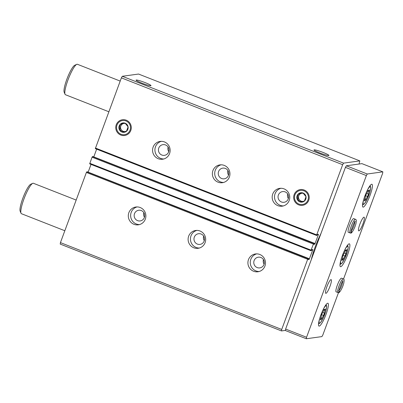 <?xml version="1.0" encoding="UTF-8"?>
<svg xmlns="http://www.w3.org/2000/svg" width="403" height="403" viewBox="0 0 403 403"><rect width="100%" height="100%" fill="white"/><g stroke="black" fill="none" stroke-linecap="round" stroke-linejoin="round"><path stroke-width="0.6" d="M140.194 207.53A8.992 8.785 82.1 0 1 138.32 224.829A8.992 8.785 82.1 0 1 128.386 217.121A8.992 8.785 82.1 0 1 140.194 207.53M199.999 231A8.992 8.785 82.1 0 1 198.125 248.298A8.992 8.785 82.1 0 1 188.191 240.591A8.992 8.785 82.1 0 1 199.999 231M259.804 254.474A8.992 8.785 82.1 0 1 257.93 271.773A8.992 8.785 82.1 0 1 247.996 264.066A8.992 8.785 82.1 0 1 259.804 254.474M87.189 171.759L86.393 172.444L60.44 242.611L281.717 329.458L281.501 330.934L285.42 330.395M308.325 259.134L309.126 259.446L308.224 259.572L308.461 258.6L307.675 259.285L281.717 329.458M92.831 156.505L92.04 157.185L89.683 163.88L310.95 250.716M313.967 243.88L314.768 244.193L313.872 244.319L314.103 243.347L313.685 243.402L311.061 250.132L310.975 250.726L311.388 250.666L311.897 249.659L312.793 249.533L312.708 250.122L309.126 259.446M164.454 141.937A8.992 8.785 82.1 0 1 162.58 159.235A8.992 8.785 82.1 0 1 152.651 151.528A8.992 8.785 82.1 0 1 164.454 141.937M224.259 165.406A8.992 8.785 82.1 0 1 222.385 182.705A8.992 8.785 82.1 0 1 212.457 174.998A8.992 8.785 82.1 0 1 224.259 165.406M284.065 188.876A8.992 8.785 82.1 0 1 282.191 206.175A8.992 8.785 82.1 0 1 272.262 198.467A8.992 8.785 82.1 0 1 284.065 188.876M120.779 135.035A7.954 7.768 -97.9 0 0 131.192 126.381A7.954 7.768 -97.9 0 0 118.598 121.434A7.954 7.768 -97.9 0 0 120.779 135.035M298.699 204.865A7.954 7.768 -97.9 0 0 309.116 196.206A7.954 7.768 -97.9 0 0 296.517 191.264A7.954 7.768 -97.9 0 0 298.699 204.865M359.018 164.036L359.839 160.888L138.556 74.046L122.29 76.288L121.384 77.865L95.325 148.626L316.592 235.463M121.384 77.865L342.661 164.706L316.703 234.878L316.602 235.468L317.03 235.412L317.539 234.4L318.435 234.279L318.35 234.868L314.768 244.193M60.44 242.611L60.218 244.092L281.501 330.934M136.264 80.021A7.954 0.816 20.3 0 0 136.073 80.167A7.954 0.816 20.3 0 0 143.256 83.643A7.954 0.816 20.3 0 0 150.969 85.673A7.954 0.816 20.3 0 0 144.748 82.459A7.954 0.816 20.3 0 0 136.264 80.021M314.189 149.851A7.954 0.816 20.3 0 0 313.997 149.997A7.954 0.816 20.3 0 0 321.176 153.467A7.954 0.816 20.3 0 0 328.888 155.503A7.954 0.816 20.3 0 0 322.667 152.284A7.954 0.816 20.3 0 0 314.189 149.851M122.29 76.288L343.573 163.134L342.661 164.706M359.839 160.888L343.573 163.134M308.461 258.6L87.184 171.754L308.456 258.6M88.146 172.136L309.489 258.817M91.013 164.399L88.212 171.975M314.103 243.347L92.826 156.5L314.098 243.347M93.788 156.878L315.136 243.563M96.655 149.145L93.854 156.722M321.005 233.397A26.981 5.058 111.4 0 0 311.282 259.678M283.359 205.933A8.992 8.785 82.1 0 1 280.921 188.277M285.178 191.909A5.395 5.269 82.1 0 1 284.055 202.291A5.395 5.269 82.1 0 1 278.095 197.666A5.395 5.269 82.1 0 1 285.178 191.909M288.352 198.588A5.395 5.269 82.1 0 1 287.717 193.994M259.094 271.526A8.992 8.785 82.1 0 1 256.656 253.875M260.912 257.502A5.395 5.269 82.1 0 1 259.789 267.884A5.395 5.269 82.1 0 1 253.83 263.26A5.395 5.269 82.1 0 1 260.912 257.502M264.086 264.182A5.395 5.269 82.1 0 1 263.451 259.592M223.554 182.463A8.992 8.785 82.1 0 1 221.116 164.807M225.373 168.439A5.395 5.269 82.1 0 1 224.249 178.816A5.395 5.269 82.1 0 1 218.29 174.192A5.395 5.269 82.1 0 1 225.373 168.439M228.541 175.119A5.395 5.269 82.1 0 1 227.912 170.524M199.289 248.057A8.992 8.785 82.1 0 1 196.85 230.4M201.107 234.032A5.395 5.269 82.1 0 1 199.984 244.409A5.395 5.269 82.1 0 1 194.024 239.79A5.395 5.269 82.1 0 1 201.107 234.032M204.281 240.712A5.395 5.269 82.1 0 1 203.646 236.118M163.749 158.989A8.992 8.785 82.1 0 1 161.311 141.337M165.568 144.964A5.395 5.269 82.1 0 1 164.444 155.346A5.395 5.269 82.1 0 1 158.485 150.722A5.395 5.269 82.1 0 1 165.568 144.964M168.736 151.644A5.395 5.269 82.1 0 1 168.106 147.055M139.483 224.587A8.992 8.785 82.1 0 1 137.045 206.93M141.302 210.562A5.395 5.269 82.1 0 1 140.179 220.94A5.395 5.269 82.1 0 1 134.219 216.315A5.395 5.269 82.1 0 1 141.302 210.562M144.476 217.242A5.395 5.269 82.1 0 1 143.841 212.648M319.74 236.017L319.997 236.123M313.383 252.213L313.962 252.439M319.262 237.05L319.604 237.186M367.476 191.717L368.377 190.473A2.272 0.428 -68.6 0 0 368.433 191.082A2.272 0.428 -68.6 0 0 369.077 190.377L369.445 189.969L369.103 191.49A2.272 0.428 -68.6 0 0 368.463 194.115L367.591 196.473A2.272 0.428 -68.6 0 0 366.256 199.193L365.355 200.437A2.272 0.428 -68.6 0 0 365.299 199.823A2.272 0.428 -68.6 0 0 364.655 200.533L364.287 200.936L364.629 199.414A2.272 0.428 -68.6 0 0 365.264 196.795L366.141 194.432A2.272 0.428 -68.6 0 0 367.476 191.717M323.463 310.703L324.365 309.459A2.272 0.428 -68.6 0 0 324.42 310.068A2.272 0.428 -68.6 0 0 325.06 309.363L325.428 308.955L325.09 310.476A2.272 0.428 -68.6 0 0 324.45 313.101L323.579 315.458A2.272 0.428 -68.6 0 0 322.239 318.179L321.342 319.423A2.272 0.428 -68.6 0 0 321.282 318.808A2.272 0.428 -68.6 0 0 320.642 319.519L320.274 319.922L320.612 318.405A2.272 0.428 -68.6 0 0 321.251 315.781L322.123 313.423A2.272 0.428 -68.6 0 0 323.463 310.703M120.19 81.079L77.401 64.284A16.352 3.063 111.4 0 0 77.069 64.248A16.352 3.063 111.4 0 0 76.746 64.349A16.352 3.063 111.4 0 0 68.575 78.383A16.352 3.063 111.4 0 0 65.019 94.231A16.352 3.063 111.4 0 0 65.452 94.725L108.845 111.757M76.746 64.349L74.721 65.276A14.715 2.756 111.4 0 0 67.366 77.91A14.715 2.756 111.4 0 0 64.163 92.171L65.019 94.231M343.532 279.027L382.633 173.33L382.85 171.849L361.919 163.638L346.343 165.784L345.431 167.361L285.621 329.06L285.4 330.536L306.335 338.752L321.906 336.601L322.818 335.029L338.495 292.649M382.85 171.849L367.274 174L366.367 175.572L306.552 337.271L306.335 338.752M346.343 165.784L367.274 174M345.431 167.361L366.367 175.572M285.621 329.06L306.552 337.271M371.697 184.247A12.261 2.297 111.4 0 0 365.093 195.445A12.261 2.297 111.4 0 0 362.982 207.102A12.261 2.297 111.4 0 0 369.601 196.528A12.261 2.297 111.4 0 0 371.944 184.272A12.261 2.297 111.4 0 0 371.697 184.247M327.679 303.232A12.261 2.297 111.4 0 0 321.08 314.436A12.261 2.297 111.4 0 0 318.969 326.087A12.261 2.297 111.4 0 0 325.589 315.514A12.261 2.297 111.4 0 0 327.931 303.257A12.261 2.297 111.4 0 0 327.679 303.232M349.169 243.81A12.261 2.297 111.4 0 0 342.565 255.013A12.261 2.297 111.4 0 0 340.459 266.67A12.261 2.297 111.4 0 0 347.079 256.091A12.261 2.297 111.4 0 0 349.416 243.835A12.261 2.297 111.4 0 0 349.169 243.81M337.875 292.568A7.36 1.38 111.4 0 1 339.281 285.218A7.36 1.38 111.4 0 1 343.25 278.871L341.532 278.196A7.36 1.38 111.4 0 0 341.381 278.181A7.36 1.38 111.4 0 0 337.422 284.901A7.36 1.38 111.4 0 0 336.157 291.893L338.465 292.654L339.366 291.248M363.954 217.162A7.36 1.38 111.4 0 0 359.99 223.882A7.36 1.38 111.4 0 0 358.725 230.879A7.36 1.38 111.4 0 0 362.7 224.531A7.36 1.38 111.4 0 0 364.1 217.177A7.36 1.38 111.4 0 0 363.954 217.162M330.999 279.617A7.36 1.38 111.4 0 0 327.04 286.337A7.36 1.38 111.4 0 0 325.77 293.329A7.36 1.38 111.4 0 0 329.745 286.981A7.36 1.38 111.4 0 0 331.15 279.632A7.36 1.38 111.4 0 0 330.999 279.617M350.061 232.984A7.36 1.38 111.4 0 1 351.466 225.63A7.36 1.38 111.4 0 1 355.441 219.287L353.718 218.612A7.36 1.38 111.4 0 0 353.572 218.597A7.36 1.38 111.4 0 0 349.608 225.317A7.36 1.38 111.4 0 0 348.343 232.309L350.655 233.07L351.552 231.665M76.177 200.064L33.389 183.269A16.352 3.063 111.4 0 0 33.056 183.234A16.352 3.063 111.4 0 0 32.734 183.335A16.352 3.063 111.4 0 0 24.558 197.369A16.352 3.063 111.4 0 0 21.006 213.217A16.352 3.063 111.4 0 0 21.44 213.711L64.828 230.743M32.734 183.335L30.704 184.262A14.715 2.756 111.4 0 0 23.349 196.896A14.715 2.756 111.4 0 0 20.15 211.157L21.006 213.217M342.741 256.358A2.272 0.428 -68.6 0 1 342.102 258.983L341.764 260.504L342.127 260.096A2.272 0.428 -68.6 0 1 342.772 259.386A2.272 0.428 -68.6 0 1 342.827 260L343.729 258.756A2.272 0.428 -68.6 0 1 345.069 256.036L345.94 253.678A2.272 0.428 -68.6 0 1 346.575 251.054L346.918 249.533L346.55 249.941A2.272 0.428 -68.6 0 1 345.91 250.651A2.272 0.428 -68.6 0 1 345.85 250.036L344.953 251.281A2.272 0.428 -68.6 0 1 343.613 254.001L342.741 256.358M351.265 231.211L350.791 233.05C351.416 233.886 354.826 228.39 355.965 223.529C356.851 218.436 355.925 220.26 355.441 219.287M339.079 290.8L338.601 292.633C339.225 293.47 342.636 287.974 343.779 283.113C344.661 278.02 343.734 279.848 343.25 278.871M294.92 194.886A7.138 6.972 82.1 0 1 306.839 192.961A7.138 6.972 82.1 0 1 302.572 204.492A7.138 6.972 82.1 0 1 294.92 194.886M297.107 195.742A4.74 4.635 82.1 0 1 304.149 193.611A4.74 4.635 82.1 0 1 304.381 201.132A4.74 4.635 82.1 0 1 297.107 195.742M298.527 193.778L296.895 198.18L299.822 201.848L304.371 201.112L306.003 196.709L303.076 193.042L298.527 193.778L299.56 193.631L297.928 198.039L296.895 198.18M297.928 198.039L300.84 201.686M303.096 193.062L299.56 193.631M302.729 201.384A4.085 3.995 82.1 0 1 298.744 195.833A4.085 3.995 82.1 0 1 303.338 193.314M304.502 200.84A4.085 3.995 82.1 0 1 303.535 201.253M116.996 125.056A7.138 6.972 82.1 0 1 128.92 123.132A7.138 6.972 82.1 0 1 124.653 134.662A7.138 6.972 82.1 0 1 116.996 125.056M119.187 125.917A4.74 4.635 82.1 0 1 126.225 123.786A4.74 4.635 82.1 0 1 126.461 131.302A4.74 4.635 82.1 0 1 119.187 125.917M120.603 123.948L118.976 128.35L121.897 132.023L126.451 131.287L128.078 126.88L125.157 123.212L120.603 123.948L121.635 123.807L120.824 126.008L120.008 128.209L118.976 128.35M120.008 128.209L122.915 131.857M125.177 123.232L121.635 123.807M124.804 131.554A4.085 3.995 82.1 0 1 120.824 126.008A4.085 3.995 82.1 0 1 125.414 123.489M126.577 131.015A4.085 3.995 82.1 0 1 125.61 131.423M86.393 172.444L307.675 259.285M89.783 163.291L311.061 250.132M92.04 157.185L313.317 244.032M95.425 148.032L316.703 234.878M317.448 234.516L318.35 234.868M92.403 156.555L313.685 243.402M311.806 249.769L312.708 250.122M86.761 171.814L308.038 258.655M363.551 200.024A9.319 1.748 111.4 0 0 364.514 203.535A9.319 1.748 111.4 0 0 369.365 193.682A9.319 1.748 111.4 0 0 370.08 186.76A9.319 1.748 111.4 0 0 367.546 189.848M319.539 319.01A9.319 1.748 111.4 0 0 320.501 322.521A9.319 1.748 111.4 0 0 325.352 312.668A9.319 1.748 111.4 0 0 326.067 305.746A9.319 1.748 111.4 0 0 323.533 308.834M341.024 259.587A9.319 1.748 111.4 0 0 341.991 263.099A9.319 1.748 111.4 0 0 346.837 253.245A9.319 1.748 111.4 0 0 347.557 246.324A9.319 1.748 111.4 0 0 345.018 249.412M341.769 259.955L342.127 260.096M345.557 249.92L345.85 250.036M345.235 250.525L346.575 251.054M344.258 253.019L345.94 253.678M342.963 255.21L345.069 256.036M342.394 258.232L343.729 258.756M320.279 319.377L320.642 319.519M324.067 309.343L324.365 309.459M323.745 309.947L325.09 310.476M322.768 312.441L324.45 313.101M321.473 314.632L323.579 315.458M320.909 317.655L322.239 318.179M364.297 200.392L364.655 200.533M368.08 190.357L368.377 190.473M367.758 190.962L369.103 191.49M366.785 193.455L368.463 194.115M365.491 195.646L367.591 196.473M364.922 198.669L366.256 199.193M351.295 230.813A5.234 0.982 111.4 0 0 353.663 226.491A5.234 0.982 111.4 0 0 354.862 221.715M339.104 290.397A5.234 0.982 111.4 0 0 341.477 286.08A5.234 0.982 111.4 0 0 342.676 281.299M95.325 148.626L316.602 235.468M89.683 163.88L310.96 250.721M340.001 264.549L341.885 263.371L344.565 258.938L347.406 251.492L348.222 247.235L347.643 245.079M362.524 204.986L364.408 203.807L367.088 199.374L369.934 191.929L370.745 187.672L370.171 185.511M318.511 323.972L320.395 322.793L323.075 318.36L325.921 310.915L326.732 306.658L326.153 304.502M342.051 259.104L342.772 259.386M345.29 250.404L345.91 250.651M320.561 318.526L321.282 318.808M323.8 309.826L324.42 310.068M364.574 199.54L365.299 199.823M367.813 190.841L368.433 191.082M354.665 221.262L355.275 221.247C354.791 220.245 350.197 232.123 351.28 231.433L350.842 231.005M342.474 280.851L343.089 280.836C342.6 279.833 338.006 291.707 339.089 291.021L338.651 290.593"/></g></svg>
